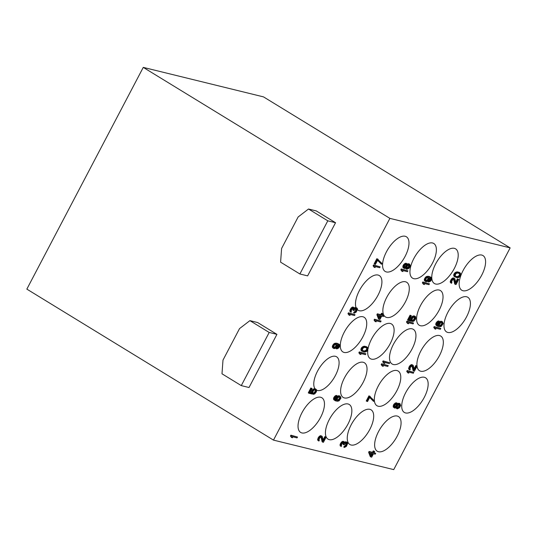 <?xml version="1.0" encoding="UTF-8"?>
<svg xmlns="http://www.w3.org/2000/svg" width="537" height="537" viewBox="0 0 537 537"><rect width="100%" height="100%" fill="white"/><g stroke="black" fill="none" stroke-linecap="round" stroke-linejoin="round"><path stroke-width="0.81" d="M273.481 440.112L26.85 289.121L143.265 67.38L263.519 96.888L510.15 247.879L389.896 218.371L273.481 440.112L393.735 469.62L510.15 247.879M424.264 397.393A20.325 9.243 -58.5 0 1 404.327 412.436A20.325 9.243 -58.5 0 1 405.61 392.816A20.325 9.243 -58.5 0 1 425.546 377.773A20.325 9.243 -58.5 0 1 424.264 397.393M463.048 270.608A20.325 9.243 -58.5 0 1 482.985 255.565A20.325 9.243 -58.5 0 1 481.702 275.186A20.325 9.243 -58.5 0 1 461.76 290.228A20.325 9.243 -58.5 0 1 463.048 270.608M447.871 312.319A20.325 9.243 -58.5 0 1 467.808 297.276A20.325 9.243 -58.5 0 1 466.525 316.897A20.325 9.243 -58.5 0 1 446.583 331.94A20.325 9.243 -58.5 0 1 447.871 312.319M420.484 305.6A20.325 9.243 -58.5 0 1 440.421 290.557A20.325 9.243 -58.5 0 1 439.138 310.178A20.325 9.243 -58.5 0 1 419.202 325.221A20.325 9.243 -58.5 0 1 420.484 305.6M435.661 263.889A20.325 9.243 -58.5 0 1 455.598 248.846A20.325 9.243 -58.5 0 1 454.315 268.466A20.325 9.243 -58.5 0 1 434.379 283.509A20.325 9.243 -58.5 0 1 435.661 263.889M413.832 258.539A20.325 9.243 -58.5 0 1 433.775 243.489A20.325 9.243 -58.5 0 1 432.486 263.11A20.325 9.243 -58.5 0 1 412.55 278.159A20.325 9.243 -58.5 0 1 413.832 258.539M386.452 251.813A20.325 9.243 -58.5 0 1 406.388 236.77A20.325 9.243 -58.5 0 1 405.099 256.391A20.325 9.243 -58.5 0 1 385.163 271.433A20.325 9.243 -58.5 0 1 386.452 251.813M386.747 297.323A20.325 9.243 -58.5 0 1 406.69 282.281A20.325 9.243 -58.5 0 1 405.401 301.901A20.325 9.243 -58.5 0 1 385.465 316.944A20.325 9.243 -58.5 0 1 386.747 297.323M344.19 332.309A20.325 9.243 -58.5 0 1 364.126 317.266A20.325 9.243 -58.5 0 1 362.844 336.887A20.325 9.243 -58.5 0 1 342.901 351.93A20.325 9.243 -58.5 0 1 344.19 332.309M368.134 348.285A20.325 9.243 -58.5 0 1 371.57 339.028A20.325 9.243 -58.5 0 1 391.513 323.986A20.325 9.243 -58.5 0 1 390.224 343.606A20.325 9.243 -58.5 0 1 370.288 358.649A20.325 9.243 -58.5 0 1 367.825 350.111M393.399 344.385A20.325 9.243 -58.5 0 1 413.342 329.342A20.325 9.243 -58.5 0 1 412.054 348.963A20.325 9.243 -58.5 0 1 392.117 364.005A20.325 9.243 -58.5 0 1 393.399 344.385M416.987 366.066A20.325 9.243 -58.5 0 1 420.786 351.104A20.325 9.243 -58.5 0 1 440.723 336.061A20.325 9.243 -58.5 0 1 439.441 355.682A20.325 9.243 -58.5 0 1 419.504 370.725A20.325 9.243 -58.5 0 1 417.014 366.254M378.223 386.096A20.325 9.243 -58.5 0 1 398.165 371.054A20.325 9.243 -58.5 0 1 396.877 390.674A20.325 9.243 -58.5 0 1 376.94 405.717A20.325 9.243 -58.5 0 1 378.223 386.096M344.492 377.82A20.325 9.243 -58.5 0 1 364.428 362.777A20.325 9.243 -58.5 0 1 363.14 382.398A20.325 9.243 -58.5 0 1 343.203 397.44A20.325 9.243 -58.5 0 1 344.492 377.82M301.928 412.805A20.325 9.243 -58.5 0 1 321.864 397.763A20.325 9.243 -58.5 0 1 320.582 417.383A20.325 9.243 -58.5 0 1 300.639 432.426A20.325 9.243 -58.5 0 1 301.928 412.805M329.315 419.525A20.325 9.243 -58.5 0 1 349.251 404.482A20.325 9.243 -58.5 0 1 347.963 424.102A20.325 9.243 -58.5 0 1 328.026 439.145A20.325 9.243 -58.5 0 1 329.315 419.525M351.138 424.881A20.325 9.243 -58.5 0 1 371.08 409.838A20.325 9.243 -58.5 0 1 369.792 429.459A20.325 9.243 -58.5 0 1 349.856 444.502A20.325 9.243 -58.5 0 1 351.138 424.881M378.525 431.6A20.325 9.243 -58.5 0 1 398.461 416.558A20.325 9.243 -58.5 0 1 397.179 436.178A20.325 9.243 -58.5 0 1 377.243 451.221A20.325 9.243 -58.5 0 1 378.525 431.6M297.511 437.037L290.9 435.171L290.45 436.031L291.544 437.501L292.558 437.749L292.121 436.682L297.062 437.89L297.511 437.037L291.557 435.574L291.108 436.433L291.544 437.501M326.1 437.192L325.469 437.037L323.375 441.025L322.227 436.406L320.958 436.091L320.153 436.541L318.73 438.44L318.495 440.79L318.924 441.058L319.3 440.347L319.038 439.481L319.582 438.165L321.092 436.93L321.703 437.4L322.777 442.166L323.408 442.32L326.1 437.192L324.811 436.635L323.12 439.857M321.797 436.138L320.3 435.695L318.367 437.467L317.629 439.696L318.924 441.058M321.012 436.957L322.119 441.763L322.777 442.166M347.09 442.347L346.003 442.24L344.848 443.079L344.532 442.038L343.271 441.729L341.109 443.931L340.666 445.589L341.31 446.549L341.673 444.227L342.948 442.616L344.089 442.891L343.693 444.73L344.204 444.851L345.553 443.092L346.721 443.059L346.976 443.924L346.284 445.522L344.398 447.469L346.412 446.361L347.654 443.448L347.399 442.582L346.432 441.944L344.64 442.213M344.103 441.77L342.613 441.327L340.606 443.247L340.015 445.186L341.31 446.549M343.398 442.454L343.042 444.327L343.693 444.73M346.264 442.944L345.627 445.119L343.74 447.066L344.398 447.469M374.665 451.469L373.249 450.879L372.503 452.302L369.08 451.463L368.637 452.322L370.262 456.578L370.919 456.98L371.678 457.162L373.47 453.745L375.242 454.181L375.692 453.329L373.92 452.892L374.665 451.469L373.906 451.281L373.161 452.704L369.738 451.865L369.288 452.725L370.919 456.98M375.692 453.329L374.034 452.678M315.152 389.802L315.347 390.567L314.722 392.017L312.715 393.936L313.373 394.339L314.763 393.876L316.461 391.721L316.421 389.62L315.434 389.057L313.917 389.493L312.662 390.788L311.977 393.191L309.95 392.695L312.118 388.566L311.48 388.412L308.943 393.252L312.232 394.057L313.299 390.943L314.199 390.043L315.441 389.862L315.971 390.48L315.83 391.567L313.373 394.339M315.937 389.184L314.95 388.701A19.46 8.854 -58.5 0 1 317.501 371.195A19.46 8.854 -58.5 0 1 336.592 356.79A19.46 8.854 -58.5 0 1 335.363 375.578A19.46 8.854 -58.5 0 1 316.702 390.211M314.95 388.701L312.507 389.708L311.319 392.789L310.057 392.48M312.118 388.566L310.822 388.009L308.285 392.849L308.943 393.252M340.223 396.259L338.934 395.702L337.545 396.165L335.92 398.172L335.732 399.897L334.913 399.293L334.981 398.347L337.162 395.829L335.974 396.178L334.175 398.79L334.464 400.146L335.759 400.944L337.605 401.24L339.122 400.81L340.995 398.051L340.223 396.259L338.807 396.232L337.451 397.185L336.578 398.575L336.39 400.3L335.142 399.669M337.162 395.829L336.504 395.427L335.316 395.776L333.766 397.649L333.524 399.192L334.947 400.589M370.221 396.413L368.932 395.856L366.241 400.985L367.53 401.542L369.771 397.273L373.598 401.421L374.047 400.568L369.59 396.259L366.899 401.387M369.671 397.467L373.598 401.421M395.789 407.784L397.326 408.852L399.468 407.771L400.662 405.495L400.018 403.73L398.857 403.764L397.897 404.495L397.407 403.247L396.246 403.287L394.386 404.918L393.843 406.227L394.004 407.556L394.87 408.086L396.407 407.341L396.944 408.758M400.018 403.73L398.978 403.233L397.769 403.663M397.407 403.247L395.588 402.884L393.728 404.515L393.191 406.637L394.487 407.999M339.028 344.177L336.672 343.197L334.195 343.552L332.322 346.311L332.611 347.667L333.752 348.506L335.041 348.5L336.524 347.58L337.404 346.19L337.592 344.465L338.834 345.09L339.095 345.962L338.545 347.271L336.813 348.936L338.753 347.969L339.8 345.976L339.512 344.62L338.216 343.814L336.37 343.526L334.853 343.955L332.98 346.707L333.752 348.506M338.834 345.09L338.176 344.694L338.337 346.016L336.155 348.533L336.813 348.936M365.905 353.782L359.293 351.916L358.85 352.775L359.944 354.245L360.958 354.494L360.515 353.427L365.455 354.635L365.905 353.782L359.951 352.319L359.501 353.178L359.944 354.245M367.348 347.224L364.281 346.231L361.817 347.392L360.918 349.104L361.079 350.426L364.099 352.05L365.919 351.856L367.274 350.903L368.167 348.392L366.791 346.929L363.831 346.842L362.468 347.795L361.576 349.506L361.737 350.829L362.401 351.473M388.238 365.603L381.626 363.744L381.176 364.596L382.27 366.073L383.284 366.321L382.847 365.247L387.788 366.462L388.238 365.603L382.284 364.146L381.834 364.999L382.27 366.073M389.734 362.757L383.123 360.898L382.673 361.75L383.767 363.22L384.781 363.468L384.344 362.401L389.285 363.609L389.734 362.757L383.78 361.294L383.331 362.153L383.767 363.22M413.792 372.389L407.187 370.53L406.737 371.382L407.831 372.859L408.845 373.108L408.409 372.034L413.349 373.242L413.792 372.389L407.845 370.933L407.395 371.785L407.831 372.859M417.081 366.127L416.45 365.972L414.356 369.959L413.208 365.335L411.946 365.026L411.134 365.469L409.711 367.368L409.476 369.724L409.906 369.993L410.281 369.281L410.02 368.409L410.57 367.1L412.074 365.858L412.684 366.335L413.758 371.094L414.396 371.255L417.081 366.127L415.792 365.569L414.108 368.785M412.778 365.066L411.288 364.623L409.355 366.402L408.61 368.63L409.906 369.993M411.993 365.892L413.101 370.691L413.758 371.094M355.031 314.682L348.419 312.816L347.969 313.675L349.063 315.145L350.077 315.394L349.641 314.326L354.581 315.534L355.031 314.682L349.077 313.219L348.627 314.078L349.063 315.145M356.924 308.077L355.836 307.97L354.682 308.809L354.366 307.768L353.104 307.459L351.091 309.379L350.5 311.319L351.144 312.279L351.5 309.956L352.782 308.345L353.917 308.621L353.527 310.453L354.037 310.581L355.387 308.822L356.729 308.99L356.112 311.252L354.232 313.199L356.246 312.084L357.488 309.178L357.233 308.312L356.266 307.674L354.474 307.943M353.937 307.5L352.447 307.057L350.439 308.976L349.842 310.916L351.144 312.279M353.225 308.184L352.869 310.057L353.527 310.453M356.098 308.674L355.46 310.849L353.574 312.796L354.232 313.199M356.058 307.62A20.325 9.243 -58.5 0 1 359.367 290.604A20.325 9.243 -58.5 0 1 379.303 275.562A20.325 9.243 -58.5 0 1 378.021 295.182A20.325 9.243 -58.5 0 1 358.078 310.225A20.325 9.243 -58.5 0 1 357.447 309.748M381.102 321.079L374.497 319.22L374.047 320.072L375.141 321.542L376.155 321.791L375.712 320.723L380.652 321.932L381.102 321.079L375.148 319.616L374.705 320.475L375.141 321.542M382.921 313.809L381.505 313.219L380.753 314.648L377.336 313.809L376.887 314.662L378.511 318.918L379.169 319.32L379.928 319.508L381.72 316.085L383.499 316.521L383.942 315.669L382.169 315.232L382.921 313.809L382.156 313.621L381.411 315.044L377.994 314.205L377.545 315.065L379.169 319.32M383.942 315.669L382.284 315.018M413.544 323.039L406.932 321.173L406.482 322.032L407.576 323.502L408.59 323.751L408.154 322.683L413.094 323.892L413.544 323.039L407.59 321.576L407.14 322.435L407.576 323.502M414.396 316.991L413.973 319.206L411.96 321.126L412.617 321.529L414.007 321.066L415.712 318.911L415.665 316.81L414.678 316.246L413.161 316.676L411.463 318.83L411.221 320.381L409.194 319.884L411.362 315.756L410.731 315.595L408.187 320.441L411.483 321.247L412.544 318.132L413.443 317.226L414.685 317.052L415.222 317.662L415.074 318.756L412.617 321.529M415.182 316.367L414.02 315.843L412.51 316.273L410.805 318.428L410.563 319.978L409.308 319.669M411.362 315.756L410.073 315.199L407.529 320.039L408.187 320.441M440.81 328.443L434.198 326.583L433.748 327.436L434.849 328.913L435.863 329.161L435.42 328.087L440.36 329.295L440.81 328.443L434.856 326.986L434.406 327.839L434.849 328.913M442.454 321.777L441.166 321.22L439.776 321.683L438.145 323.69L437.957 325.415L437.138 324.811L437.212 323.865L439.387 321.348L438.205 321.697L436.406 324.308L436.695 325.664L437.991 326.462L439.837 326.758L441.347 326.328L443.226 323.569L442.454 321.777L441.038 321.75L439.675 322.703L438.803 324.093L438.615 325.818L437.373 325.187M439.387 321.348L438.736 320.945L437.548 321.294L435.997 323.167L435.755 324.71L437.178 326.107M380.149 266.842L373.537 264.976L373.087 265.828L374.182 267.305L375.195 267.554L374.759 266.48L379.699 267.695L380.149 266.842L374.195 265.379L373.745 266.231L374.182 267.305M378.115 259.27L376.826 258.713L374.135 263.835L375.423 264.399L377.665 260.123L381.492 264.278L381.941 263.425L377.484 259.116L374.792 264.238M377.565 260.324L381.492 264.278M407.892 270.823L401.287 268.956L400.837 269.809L401.931 271.286L402.945 271.534L402.508 270.46L407.449 271.675L407.892 270.823L401.938 269.359L401.495 270.212L401.931 271.286M405.435 268.238L406.972 269.305L409.113 268.225L410.308 265.949L409.664 264.184L408.503 264.217L407.543 264.949L407.053 263.701L405.891 263.741L404.032 265.372L403.488 266.688L403.649 268.01L404.515 268.547L406.053 267.795L406.59 269.212M409.664 264.184L408.623 263.687L407.415 264.117M407.053 263.701L405.234 263.338L403.374 264.969L402.837 267.09L404.133 268.453M429.425 283.818L422.82 281.959L422.371 282.811L423.465 284.281L424.478 284.536L424.042 283.462L428.982 284.67L429.425 283.818L423.478 282.361L423.028 283.214L423.465 284.281M430.996 277.293L428.64 276.313L426.163 276.669L424.29 279.421L424.579 280.784L425.72 281.623L427.009 281.616L428.492 280.697L429.365 279.3L429.56 277.582L430.802 278.206L431.063 279.079L430.513 280.388L428.781 282.053L430.721 281.079L431.768 279.092L431.479 277.73L430.184 276.931L428.338 276.642L426.821 277.072L424.948 279.824L425.72 281.623M430.802 278.206L430.144 277.804L430.305 279.133L428.123 281.65L428.781 282.053M458.705 279.428L458.068 279.274L455.973 283.261L454.826 278.643L453.564 278.327L452.758 278.777L451.328 280.676L451.093 283.026L451.53 283.294L451.899 282.583L451.644 281.717L452.188 280.401L453.691 279.166L454.302 279.636L455.376 284.402L456.014 284.556L458.705 279.428L457.41 278.871L455.725 282.093M454.396 278.374L452.906 277.924L450.973 279.703L450.228 281.932L451.53 283.294M453.611 279.193L454.725 283.999L455.376 284.402M460.142 272.87L457.081 271.876L454.611 273.044L453.711 274.749L453.879 276.078L456.893 277.703L458.712 277.501L460.068 276.548L460.961 274.038L459.585 272.574L456.625 272.494L455.269 273.44L454.369 275.152L454.53 276.481L455.195 277.126M371.94 453.369L371.074 455.02M339.431 396.863L339.632 397.635L339.008 399.092L337.142 400.078M399.166 404.388L398.749 406.388L397.138 407.697M396.487 403.931L396.091 405.737L394.628 406.885M336.088 344.271L335.665 346.486L333.88 347.486M366.388 347.661L366.805 348.781L366.059 350.205L364.522 350.95L362.697 350.641M380.196 315.716L379.33 317.36M441.656 322.381L441.857 323.153L441.239 324.61L439.373 325.597M408.811 264.842L408.395 266.842L406.784 268.151M406.784 264.761L405.972 267.131L404.509 267.741L404.193 266.701L405.093 264.989L406.301 264.318L406.784 264.761L406.153 264.372L405.737 266.191L404.274 267.339M428.056 277.387L427.627 279.602L425.848 280.596M459.189 273.306L459.605 274.427L458.853 275.85L457.323 276.602L455.497 276.287M143.265 67.38L389.896 218.371M307.627 275.877L335.538 222.721L327.798 220.821L299.888 273.984L307.627 275.877M299.888 273.984L280.596 262.17L281.596 248.483L298.142 216.968L308.507 209.014L316.246 210.913L335.538 222.721M241.281 385.613L249.02 387.513L276.931 334.35L269.191 332.457L249.9 320.643L239.536 328.597L222.989 360.112L221.989 373.799L241.281 385.613L269.191 332.457M249.9 320.643L257.632 322.542L276.931 334.35M308.507 209.014L327.798 220.821M290.9 435.171L291.557 435.574M290.45 436.031L291.108 436.433M371.443 455.98L370.302 452.973L372.712 453.564L371.443 455.98M338.887 396.89L340.028 397.172L340.19 398.501L338.84 400.253L337.478 400.401L337.135 398.87L338.887 396.89M399.407 406.791L398.434 407.838L397.32 408.046L397.085 406.865L397.977 405.153L399.642 404.442L399.709 406.22L399.407 406.791L398.749 406.388M395.024 405.073L396.655 403.864L397.219 404.972L396.326 406.677L395.118 407.348L394.547 406.241L395.024 405.073M336.377 344.331L336.941 345.432L336.316 346.889L335.491 347.647L334.256 347.828L333.685 346.721L334.309 345.271L335.135 344.506L336.377 344.331M363.455 351.091L362.314 350.01L363.032 348.097L364.569 347.345L366.972 347.936L367.462 349.184L366.241 350.97L364.341 351.312L362.804 350.688M379.693 318.32L378.558 315.313L380.961 315.904L379.693 318.32M441.119 322.415L442.26 322.69L442.421 324.019L441.065 325.778L439.702 325.919L439.36 324.395L441.119 322.415M409.053 267.245L408.08 268.292L406.965 268.5L406.731 267.319L407.623 265.614L409.288 264.895L409.355 266.681L409.053 267.245L408.395 266.842M428.345 277.448L428.909 278.549L428.284 280.005L427.459 280.764L426.224 280.945L425.653 279.837L426.277 278.388L427.103 277.622L428.345 277.448M456.255 276.736L455.108 275.656L455.826 273.742L457.363 272.991L459.773 273.581L460.263 274.83L459.034 276.615L457.141 276.958L455.598 276.34M321.045 436.997L321.703 437.4M317.837 440.387L318.495 440.79M317.629 439.696L318.287 440.098M317.676 439.065L318.334 439.467M318.072 438.038L318.73 438.44M318.367 437.467L319.025 437.87M318.944 436.641L319.602 437.044M319.495 436.138L320.153 436.541M320.3 435.695L320.958 436.091M320.884 435.675L321.542 436.078M324.811 436.635L325.469 437.037M344.116 446.354L344.774 446.757M344.445 446.274L345.103 446.677M344.848 446.052L345.506 446.455M345.123 445.797L345.781 446.2M345.627 445.119L346.284 445.522M346.076 444.267L346.727 444.67M346.318 443.522L346.976 443.924M346.345 443.206L347.003 443.609M346.459 442.991L346.895 443.26M343.338 443.757L343.995 444.159M343.532 442.837L344.19 443.24M343.432 442.495L344.089 442.891M340.223 445.885L340.874 446.287M340.015 445.186L340.666 445.589M340.055 444.555L340.713 444.958M340.451 443.528L341.109 443.931M340.606 443.247L341.263 443.649M341.257 442.28L341.908 442.683M341.807 441.77L342.465 442.173M342.613 441.327L343.271 441.729M343.19 441.307L343.848 441.709M344.814 442.032L345.472 442.428M345.345 441.837L346.003 442.24M345.929 441.817L346.587 442.219M368.637 452.322L369.288 452.725M369.08 451.463L369.738 451.865M372.503 452.302L373.161 452.704M373.249 450.879L373.906 451.281M310.822 388.009L311.48 388.412M311.319 392.789L311.977 393.191M311.312 391.983L311.97 392.386M311.561 391.245L312.212 391.648M312.004 390.386L312.662 390.788M312.507 389.708L313.165 390.11M313.259 389.09L313.917 389.493M313.991 388.788L314.648 389.191M314.776 388.654L315.434 389.057M353.95 312.084L354.608 312.487M354.279 312.004L354.937 312.406M354.682 311.782L355.34 312.185M354.957 311.527L355.615 311.93M355.46 310.849L356.112 311.252M355.903 309.997L356.561 310.399M356.152 309.252L356.81 309.654M356.179 308.936L356.837 309.339M356.293 308.721L356.729 308.99M353.171 309.487L353.829 309.889M353.366 308.567L354.024 308.97M353.265 308.218L353.917 308.621M350.05 311.614L350.708 312.017M349.842 310.916L350.5 311.319M349.889 310.285L350.547 310.688M350.285 309.258L350.943 309.661M350.439 308.976L351.091 309.379M351.084 308.01L351.742 308.413M351.641 307.5L352.299 307.902M352.447 307.057L353.104 307.459M353.024 307.036L353.682 307.439M354.648 307.755L355.306 308.157M355.179 307.567L355.836 307.97M355.762 307.547L356.42 307.949M313.165 393.084L313.823 393.487M313.823 392.923L314.481 393.326M314.299 392.56L314.957 392.956M314.722 392.017L315.38 392.419M315.172 391.164L315.83 391.567M315.347 390.567L316.004 390.97M315.313 390.077L315.971 390.48M315.306 389.828L315.743 390.097M338.149 395.829L338.807 396.232M337.545 396.165L338.203 396.561M338.934 395.702L339.592 396.098M333.806 399.743L334.464 400.146M333.524 399.192L334.182 399.595M333.517 398.387L334.175 398.79M333.766 397.649L334.423 398.045M334.068 397.078L334.719 397.481M334.564 396.393L335.222 396.796M335.316 395.776L335.974 396.178M336.048 395.474L336.706 395.876M335.477 399.83L336.135 400.233M335.732 399.897L336.39 400.3M335.672 398.917L336.33 399.32M335.92 398.172L336.578 398.575M336.296 397.461L336.947 397.863M336.793 396.783L337.451 397.185M337.196 400.092L337.854 400.495M337.652 400.045L338.31 400.448M338.182 399.857L338.84 400.253M338.659 399.488L339.317 399.89M339.008 399.092L339.666 399.494M339.532 398.098L340.19 398.501M339.632 397.635L340.29 398.038M339.606 397.152L340.257 397.548M339.592 396.903L340.028 397.172M368.932 395.856L369.59 396.259M393.346 407.153L394.004 407.556M393.191 406.637L393.849 407.033M393.185 405.831L393.843 406.227M393.433 405.086L394.091 405.489M393.728 404.515L394.386 404.918M394.232 403.837L394.89 404.24M394.984 403.213L395.641 403.616M395.588 402.884L396.246 403.287M396.373 402.75L397.031 403.153M398.199 403.361L398.857 403.764M398.978 403.233L399.635 403.636M395.803 407.919L396.46 408.321M398.326 406.932L398.984 407.328M399.051 405.824L399.709 406.22M399.226 405.22L399.884 405.623M399.266 404.589L399.924 404.992M397.219 407.845L397.702 408.14M397.776 407.435L398.434 407.838M394.769 407.133L395.118 407.348M394.99 406.751L395.641 407.153M395.668 406.274L396.326 406.677M396.091 405.737L396.749 406.14M396.393 405.167L397.051 405.569M396.561 404.569L397.219 404.972M396.507 403.918L397.138 404.307M336.531 347.822L337.189 348.224M337.061 347.634L337.719 348.036M337.538 347.264L338.196 347.667M337.887 346.868L338.545 347.271M338.337 346.016L338.995 346.419M338.438 345.559L339.095 345.962M338.411 345.069L339.062 345.472M332.611 347.667L333.269 348.07M332.329 347.11L332.987 347.513M332.322 346.311L332.98 346.707M332.571 345.566L333.229 345.969M332.947 344.855L333.598 345.257M333.443 344.17L334.101 344.573M334.195 343.552L334.853 343.955M334.927 343.25L335.585 343.653M335.712 343.123L336.37 343.526M336.672 343.197L337.33 343.599M337.558 343.412L338.216 343.814M336.243 344.298L336.679 344.566M333.907 347.52L334.504 347.889M334.303 347.439L334.96 347.842M334.833 347.244L335.491 347.647M335.31 346.882L335.967 347.285M335.665 346.486L336.316 346.889M336.189 345.486L336.84 345.888M336.283 345.029L336.941 345.432M336.256 344.539L336.914 344.942M359.293 351.916L359.951 352.319M358.85 352.775L359.501 353.178M361.435 350.836L362.092 351.238M361.079 350.426L361.737 350.829M360.924 349.909L361.582 350.312M360.918 349.104L361.576 349.506M361.24 348.218L361.898 348.62M361.817 347.392L362.468 347.795M362.569 346.774L363.227 347.177M363.173 346.439L363.831 346.842M363.831 346.278L364.489 346.68M364.281 346.231L364.938 346.633M364.992 346.244L365.65 346.647M366.133 346.526L366.791 346.929M363.69 350.909L364.341 351.312M364.522 350.95L365.18 351.352M365.583 350.567L366.241 350.97M366.059 350.205L366.717 350.607M366.556 349.52L367.214 349.923M366.805 348.781L367.462 349.184M366.778 348.291L367.436 348.694M381.626 363.744L382.284 364.146M381.176 364.596L381.834 364.999M383.123 360.898L383.78 361.294M382.673 361.75L383.331 362.153M407.187 370.53L407.845 370.933M406.737 371.382L407.395 371.785M412.027 365.932L412.684 366.335M408.818 369.322L409.476 369.724M408.61 368.63L409.268 369.033M408.657 367.999L409.315 368.395M409.053 366.966L409.711 367.368M409.355 366.402L410.013 366.798M409.926 365.576L410.583 365.979M410.483 365.066L411.134 365.469M411.288 364.623L411.946 365.026M411.866 364.603L412.523 365.006M415.792 365.569L416.45 365.972M348.419 312.816L349.077 313.219M347.969 313.675L348.627 314.078M374.497 319.22L375.148 319.616M374.047 320.072L374.705 320.475M376.887 314.662L377.545 315.065M377.336 313.809L377.994 314.205M380.753 314.648L381.411 315.044M381.505 313.219L382.156 313.621M406.932 321.173L407.59 321.576M406.482 322.032L407.14 322.435M410.073 315.199L410.731 315.595M410.563 319.978L411.221 320.381M410.557 319.173L411.214 319.575M410.805 318.428L411.463 318.83M411.255 317.575L411.913 317.978M411.751 316.897L412.409 317.293M412.51 316.273L413.161 316.676M413.235 315.971L413.893 316.374M414.02 315.843L414.678 316.246M412.409 320.274L413.067 320.67M413.067 320.112L413.725 320.515M413.544 319.743L414.202 320.146M413.973 319.206L414.624 319.609M414.416 318.354L415.074 318.756M414.591 317.75L415.249 318.152M414.564 317.26L415.222 317.662M414.551 317.018L414.987 317.286M434.198 326.583L434.856 326.986M433.748 327.436L434.406 327.839M440.38 321.348L441.038 321.75M439.776 321.683L440.434 322.086M441.166 321.22L441.817 321.623M436.037 325.261L436.695 325.664M435.755 324.71L436.413 325.113M435.749 323.905L436.406 324.308M435.997 323.167L436.648 323.563M436.292 322.596L436.95 322.999M436.796 321.911L437.454 322.314M437.548 321.294L438.205 321.697M438.279 320.992L438.937 321.394M437.702 325.355L438.36 325.751M437.957 325.415L438.615 325.818M437.903 324.435L438.554 324.838M438.145 323.69L438.803 324.093M438.521 322.979L439.179 323.381M439.024 322.301L439.675 322.703M439.427 325.61L440.085 326.013M439.884 325.563L440.541 325.966M440.414 325.375L441.065 325.778M440.89 325.006L441.548 325.409M441.239 324.61L441.897 325.013M441.763 323.616L442.421 324.019M441.857 323.153L442.515 323.556M441.83 322.67L442.488 323.073M441.817 322.422L442.26 322.69M373.537 264.976L374.195 265.379M373.087 265.828L373.745 266.231M376.826 258.713L377.484 259.116M401.287 268.956L401.938 269.359M400.837 269.809L401.495 270.212M402.992 267.607L403.649 268.01M402.837 267.09L403.495 267.493M402.831 266.285L403.488 266.688M403.079 265.54L403.737 265.943M403.374 264.969L404.032 265.372M403.878 264.291L404.536 264.694M404.629 263.674L405.287 264.07M405.234 263.338L405.891 263.741M406.019 263.211L406.677 263.607M407.845 263.815L408.503 264.217M408.623 263.687L409.281 264.09M405.448 268.372L406.106 268.775M407.972 267.386L408.63 267.788M408.697 266.278L409.355 266.681M408.872 265.674L409.523 266.077M408.912 265.043L409.57 265.446M406.865 268.299L407.348 268.594M407.422 267.889L408.08 268.292M404.415 267.587L404.764 267.802M404.636 267.204L405.287 267.607M405.314 266.728L405.972 267.131M405.737 266.191L406.395 266.594M406.039 265.62L406.697 266.023M406.207 265.023L406.865 265.426M422.82 281.959L423.478 282.361M422.371 282.811L423.028 283.214M428.499 280.938L429.157 281.341M429.029 280.75L429.687 281.146M429.506 280.381L430.164 280.784M429.855 279.985L430.513 280.388M430.305 279.133L430.963 279.535M430.406 278.676L431.063 279.079M430.372 278.186L431.03 278.589M424.579 280.784L425.237 281.18M424.297 280.227L424.955 280.629M424.29 279.421L424.948 279.824M424.539 278.683L425.197 279.086M424.915 277.971L425.566 278.374M425.411 277.287L426.069 277.689M426.163 276.669L426.821 277.072M426.895 276.367L427.553 276.77M427.68 276.24L428.338 276.642M428.64 276.313L429.298 276.716M429.526 276.528L430.184 276.931M428.211 277.414L428.647 277.683M425.875 280.636L426.472 281.005M426.271 280.556L426.928 280.958M426.801 280.361L427.459 280.764M427.277 279.999L427.935 280.401M427.627 279.602L428.284 280.005M428.15 278.602L428.808 279.005M428.251 278.146L428.909 278.549M428.224 277.656L428.875 278.059M453.651 279.233L454.302 279.636M450.436 282.623L451.093 283.026M450.228 281.932L450.885 282.334M450.274 281.301L450.932 281.703M450.671 280.274L451.328 280.676M450.973 279.703L451.63 280.106M451.55 278.878L452.201 279.28M452.1 278.374L452.758 278.777M452.906 277.924L453.564 278.327M453.483 277.911L454.141 278.314M457.41 278.871L458.068 279.274M454.235 276.488L454.893 276.884M453.879 276.078L454.53 276.481M453.718 275.555L454.376 275.958M453.711 274.749L454.369 275.152M454.034 273.863L454.691 274.266M454.611 273.044L455.269 273.44M455.363 272.42L456.02 272.823M455.967 272.091L456.625 272.494M456.625 271.93L457.282 272.333M457.081 271.876L457.739 272.279M457.786 271.89L458.444 272.293M458.927 272.172L459.585 272.574M456.484 276.555L457.141 276.958M457.323 276.602L457.974 276.998M458.376 276.213L459.034 276.615M458.853 275.85L459.511 276.253M459.357 275.172L460.014 275.575M459.605 274.427L460.263 274.83M459.571 273.937L460.229 274.34"/></g></svg>
